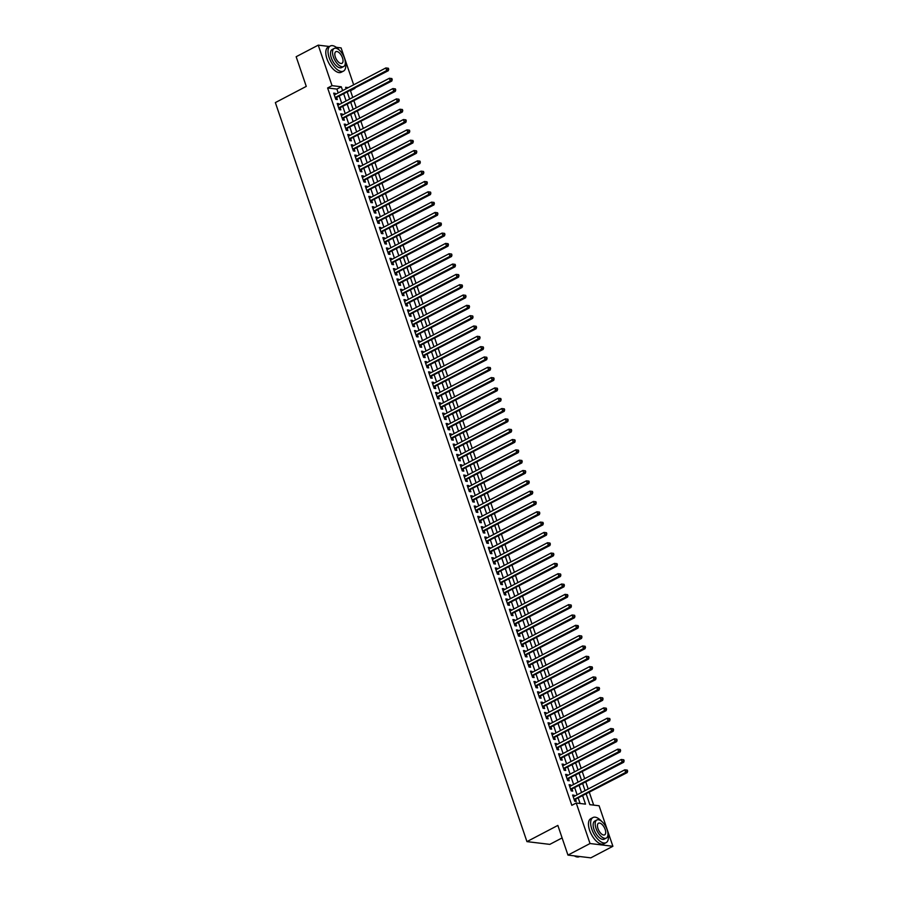 <?xml version="1.0" encoding="UTF-8"?>
<svg xmlns="http://www.w3.org/2000/svg" width="903" height="903" viewBox="0 0 903 903"><rect width="100%" height="100%" fill="white"/><g stroke="black" fill="none" stroke-linecap="round" stroke-linejoin="round"><path stroke-width="1.35" d="M562.106 837.928L549.803 844.373L526.946 841.619L275.359 102.592L306.264 86.395L296.161 56.72L318.24 45.15L329.381 46.493M336.266 47.317L341.097 47.904L353.671 84.814M352.768 97.445L350.477 90.729L354.89 88.415M593.677 805.115L589.354 792.416M588.192 788.996L585.844 782.1M584.67 778.679L582.322 771.783M581.16 768.351L578.812 761.455M577.649 758.035L575.301 751.138M574.127 747.707L571.78 740.81M570.617 737.39L568.269 730.493M567.107 727.062L564.759 720.165M563.596 716.745L561.248 709.848M560.074 706.428L557.727 699.532M556.564 696.1L554.216 689.203M553.054 685.783L550.706 678.887M549.532 675.455L547.184 668.559M546.022 665.139L543.674 658.242M542.511 654.81L540.163 647.914M538.989 644.494L536.642 637.597M535.479 634.177L533.131 627.28M531.969 623.849L529.621 616.952M528.458 613.532L526.11 606.635M524.936 603.204L522.589 596.307M521.426 592.887L519.078 585.991M517.916 582.559L515.568 575.662M514.394 572.242L512.046 565.346M510.884 561.926L508.536 555.029M507.373 551.598L505.025 544.701M503.851 541.281L501.504 534.384M500.341 530.953L497.993 524.056M496.831 520.636L494.483 513.739M493.32 510.308L490.972 503.411M489.798 499.991L487.451 493.094M486.288 489.674L483.94 482.778M482.778 479.346L480.43 472.45M479.256 469.029L476.908 462.133M475.746 458.701L473.398 451.805M472.235 448.385L469.887 441.488M468.725 438.057L466.377 431.16M465.203 427.74L462.855 420.843M461.693 417.423L459.345 410.526M458.182 407.095L455.834 400.198M454.66 396.778L452.313 389.882M451.15 386.45L448.802 379.553M447.64 376.133L445.292 369.237M444.118 365.805L441.77 358.909M440.608 355.489L438.26 348.592M437.097 345.172L434.749 338.275M433.587 334.844L431.239 327.947M430.065 324.527L427.717 317.63M426.555 314.199L424.207 307.302M423.044 303.882L420.696 296.985M419.523 293.554L417.175 286.657M416.012 283.237L413.664 276.341M412.502 272.92L410.154 266.024M408.98 262.592L406.632 255.696M405.47 252.276L403.122 245.379M401.959 241.948L399.611 235.051M398.449 231.631L396.101 224.734M394.927 221.303L392.579 214.406M391.417 210.986L389.069 204.089M387.906 200.669L385.558 193.773M384.385 190.341L382.037 183.444M380.874 180.024L378.526 173.128M377.364 169.696L375.016 162.8M373.853 159.379L371.505 152.483M370.332 149.051L367.984 142.155M366.821 138.735L364.473 131.838M363.311 128.418L360.963 121.521M359.789 118.09L357.441 111.193M356.279 107.773L353.931 100.876M586.228 794.064L589.828 804.652L599.095 805.769L612.889 846.28L590.031 843.526L576.238 803.015L585.505 804.133L582.706 795.904M590.031 843.526L567.953 855.096L590.81 857.85L612.889 846.28M574.489 796.175L574.161 795.216L572.615 795.035L574.726 801.221L576.261 801.412L575.651 799.606M570.967 785.858L570.64 784.899L569.093 784.707L571.204 790.904L572.75 791.084L572.141 789.278M567.456 775.53L567.129 774.571L565.583 774.39L567.694 780.576L569.24 780.768L568.619 778.962M563.946 765.213L563.619 764.254L562.072 764.062L564.183 770.259L565.729 770.44L565.109 768.634M560.424 754.885L560.097 753.926L558.562 753.745L560.661 759.931L562.208 760.123L561.598 758.317M556.914 744.569L556.587 743.609L555.04 743.417L557.151 749.614L558.697 749.806L558.077 747.989M553.404 734.252L553.076 733.281L551.53 733.101L553.641 739.297L555.187 739.478L554.566 737.672M549.893 723.924L549.566 722.964L548.019 722.784L550.119 728.969L551.665 729.161L551.056 727.355M546.371 713.607L546.044 712.648L544.498 712.456L546.608 718.653L548.155 718.833L547.545 717.027M542.861 703.279L542.534 702.32L540.987 702.139L543.098 708.324L544.644 708.516L544.024 706.71M539.351 692.962L539.023 692.003L537.477 691.811L539.588 698.008L541.123 698.188L540.513 696.382M535.829 682.634L535.502 681.675L533.966 681.494L536.066 687.68L537.612 687.872L537.003 686.066M532.318 672.317L531.991 671.358L530.445 671.166L532.556 677.363L534.102 677.555L533.481 675.749M528.808 662.001L528.481 661.03L526.934 660.849L529.045 667.046L530.592 667.227L529.971 665.421M525.286 651.673L524.959 650.713L523.424 650.532L525.523 656.718L527.07 656.91L526.46 655.104M521.776 641.356L521.449 640.396L519.902 640.204L522.013 646.401L523.559 646.582L522.939 644.776M518.266 631.028L517.938 630.068L516.392 629.888L518.503 636.073L520.049 636.265L519.428 634.459M514.755 620.711L514.428 619.751L512.881 619.56L514.992 625.756L516.527 625.937L515.918 624.131M511.233 610.383L510.906 609.423L509.36 609.243L511.47 615.428L513.017 615.62L512.407 613.814M507.723 600.066L507.396 599.107L505.849 598.915L507.96 605.112L509.506 605.303L508.886 603.497M504.213 589.749L503.885 588.779L502.339 588.598L504.45 594.795L505.985 594.975L505.375 593.169M500.691 579.421L500.364 578.462L498.828 578.281L500.928 584.467L502.474 584.659L501.865 582.853M497.181 569.104L496.853 568.145L495.307 567.953L497.418 574.15L498.964 574.331L498.343 572.525M493.67 558.776L493.343 557.817L491.796 557.636L493.907 563.822L495.454 564.014L494.833 562.208M490.16 548.46L489.832 547.5L488.286 547.308L490.385 553.505L491.932 553.686L491.322 551.88M486.638 538.132L486.311 537.172L484.764 536.992L486.875 543.177L488.421 543.369L487.812 541.563M483.128 527.815L482.8 526.855L481.254 526.663L483.365 532.86L484.911 533.052L484.29 531.246M479.617 517.498L479.29 516.527L477.743 516.347L479.854 522.544L481.389 522.724L480.78 520.918M476.095 507.17L475.768 506.211L474.222 506.03L476.332 512.215L477.879 512.407L477.269 510.601M472.585 496.853L472.258 495.894L470.711 495.702L472.822 501.899L474.368 502.079L473.748 500.273M469.075 486.525L468.747 485.566L467.201 485.385L469.312 491.571L470.858 491.763L470.237 489.957M465.553 476.208L465.226 475.249L463.69 475.057L465.79 481.254L467.336 481.434L466.727 479.628M462.043 465.88L461.715 464.921L460.169 464.74L462.28 470.926L463.826 471.118L463.205 469.312M458.532 455.563L458.205 454.604L456.658 454.412L458.769 460.609L460.316 460.801L459.695 458.995M455.022 445.247L454.694 444.276L453.148 444.095L455.247 450.292L456.794 450.473L456.184 448.667M451.5 434.919L451.173 433.959L449.626 433.779L451.737 439.964L453.283 440.156L452.674 438.35M447.99 424.602L447.662 423.642L446.116 423.451L448.227 429.647L449.773 429.828L449.152 428.022M444.479 414.274L444.152 413.314L442.605 413.134L444.716 419.319L446.251 419.511L445.642 417.705M440.957 403.957L440.63 402.998L439.095 402.806L441.195 409.003L442.741 409.183L442.131 407.377M437.447 393.629L437.12 392.67L435.573 392.489L437.684 398.674L439.23 398.866L438.61 397.06M433.937 383.312L433.609 382.353L432.063 382.161L434.174 388.358L435.72 388.55L435.099 386.744M430.415 372.995L430.088 372.025L428.553 371.844L430.652 378.041L432.198 378.222L431.589 376.416M426.905 362.667L426.577 361.708L425.031 361.527L427.142 367.713L428.688 367.905L428.067 366.099M423.394 352.351L423.067 351.391L421.52 351.199L423.631 357.396L425.178 357.577L424.557 355.771M419.884 342.023L419.556 341.063L418.01 340.882L420.121 347.068L421.656 347.26L421.046 345.454M416.362 331.706L416.035 330.746L414.488 330.554L416.599 336.751L418.145 336.932L417.536 335.126M412.852 321.378L412.524 320.418L410.978 320.238L413.089 326.434L414.635 326.615L414.014 324.809M409.341 311.061L409.014 310.101L407.467 309.91L409.578 316.106L411.113 316.298L410.504 314.492M405.819 300.744L405.492 299.773L403.957 299.593L406.057 305.79L407.603 305.97L406.993 304.164M402.309 290.416L401.982 289.457L400.435 289.276L402.546 295.462L404.092 295.653L403.472 293.847M398.799 280.099L398.471 279.14L396.925 278.948L399.036 285.145L400.582 285.325L399.961 283.519M395.277 269.771L394.961 268.812L393.415 268.631L395.514 274.817L397.06 275.009L396.451 273.203M391.767 259.454L391.439 258.495L389.893 258.303L392.004 264.5L393.55 264.681L392.94 262.875M388.256 249.138L387.929 248.167L386.382 247.986L388.493 254.183L390.04 254.364L389.419 252.558M384.746 238.81L384.418 237.85L382.872 237.658L384.983 243.855L386.518 244.047L385.908 242.241M381.224 228.493L380.897 227.522L379.35 227.342L381.461 233.538L383.007 233.719L382.398 231.913M377.714 218.165L377.386 217.205L375.84 217.025L377.951 223.21L379.497 223.402L378.876 221.596M374.203 207.848L373.876 206.889L372.329 206.697L374.44 212.894L375.987 213.074L375.366 211.268M370.681 197.52L370.354 196.561L368.819 196.38L370.919 202.565L372.465 202.757L371.855 200.951M367.171 187.203L366.844 186.244L365.297 186.052L367.408 192.249L368.955 192.429L368.334 190.623M363.661 176.886L363.333 175.916L361.787 175.735L363.898 181.932L365.444 182.113L364.823 180.307M360.15 166.558L359.823 165.599L358.277 165.407L360.376 171.604L361.922 171.796L361.313 169.99M356.629 156.242L356.301 155.271L354.755 155.09L356.866 161.287L358.412 161.468L357.802 159.662M353.118 145.914L352.791 144.954L351.244 144.773L353.355 150.959L354.902 151.151L354.281 149.345M349.608 135.597L349.28 134.637L347.734 134.445L349.845 140.642L351.38 140.823L350.77 139.017M346.086 125.269L345.759 124.309L344.212 124.129L346.323 130.314L347.869 130.506L347.26 128.7M342.576 114.952L342.248 113.992L340.702 113.801L342.813 119.997L344.359 120.178L343.738 118.372M339.065 104.635L338.738 103.664L337.191 103.484L339.302 109.681L340.849 109.861L340.228 108.055M338.185 92.93L336.887 89.092L327.62 87.975L571.825 805.329L576.238 803.015M580.076 803.478L578.292 798.218M577.13 794.798L574.782 787.901M573.608 784.47L571.26 777.573M570.098 774.153L567.75 767.257M566.587 763.825L564.24 756.928M563.066 753.508L560.718 746.612M559.555 743.18L557.207 736.284M556.045 732.864L553.697 725.967M552.523 722.547L550.175 715.65M549.013 712.219L546.665 705.322M545.502 701.902L543.154 695.005M541.992 691.574L539.644 684.677M538.47 681.257L536.122 674.36M534.96 670.929L532.612 664.032M531.449 660.612L529.102 653.716M527.928 650.295L525.58 643.399M524.417 639.967L522.069 633.071M520.907 629.651L518.559 622.754M517.385 619.323L515.037 612.426M513.875 609.006L511.527 602.109M510.364 598.678L508.017 591.792M506.854 588.361L504.506 581.464M503.332 578.044L500.984 571.147M499.822 567.716L497.474 560.819M496.311 557.399L493.964 550.503M492.79 547.071L490.442 540.175M489.279 536.754L486.931 529.858M485.769 526.426L483.421 519.541M482.258 516.11L479.911 509.213M478.737 505.793L476.389 498.896M475.226 495.465L472.879 488.568M471.716 485.148L469.368 478.251M468.194 474.82L465.846 467.923M464.684 464.503L462.336 457.607M461.173 454.175L458.826 447.29M457.652 443.858L455.304 436.962M454.141 433.542L451.793 426.645M450.631 423.214L448.283 416.317M447.12 412.897L444.773 406M443.599 402.569L441.251 395.672M440.088 392.252L437.741 385.355M436.578 381.924L434.23 375.038M433.056 371.607L430.708 364.71M429.546 361.29L427.198 354.394M426.035 350.962L423.688 344.066M422.514 340.645L420.166 333.749M419.003 330.317L416.655 323.421M415.493 320.001L413.145 313.104M411.982 309.673L409.635 302.787M408.461 299.356L406.113 292.459M404.95 289.039L402.603 282.142M401.44 278.711L399.092 271.814M397.918 268.394L395.57 261.498M394.408 258.066L392.06 251.169M390.897 247.749L388.55 240.853M387.376 237.433L385.039 230.536M383.865 227.104L381.517 220.208M380.355 216.788L378.007 209.891M376.844 206.46L374.497 199.563M373.323 196.143L370.975 189.246M369.812 185.815L367.465 178.918M366.302 175.498L363.954 168.601M362.78 165.181L360.432 158.285M359.27 154.853L356.922 147.957M355.759 144.536L353.412 137.64M352.249 134.208L349.901 127.312M348.727 123.892L346.38 116.995M345.217 113.564L342.869 106.667M341.706 103.247L339.359 96.35M335.544 94.307L335.216 93.348L333.681 93.156L335.781 99.353L337.327 99.544L336.717 97.738M567.953 855.096L557.851 825.421L526.946 841.619M327.62 87.975L332.033 85.661L318.24 45.15M342.609 90.616L341.3 86.778L332.033 85.661M581.543 792.484L579.195 785.587M578.022 782.156L575.674 775.259M574.511 771.839L572.163 764.943M571.001 761.511L568.653 754.615M567.479 751.194L565.143 744.298M563.969 740.866L561.621 733.97M560.458 730.55L558.11 723.653M556.948 720.233L554.6 713.336M553.426 709.905L551.078 703.008M549.916 699.588L547.568 692.691M546.405 689.26L544.058 682.363M542.884 678.943L540.536 672.046M539.373 668.615L537.025 661.718M535.863 658.298L533.515 651.402M532.352 647.982L530.005 641.085M528.831 637.653L526.483 630.757M525.32 627.337L522.972 620.44M521.81 617.009L519.462 610.112M518.288 606.692L515.94 599.795M514.778 596.364L512.43 589.478M511.267 586.047L508.92 579.15M507.746 575.73L505.398 568.834M504.235 565.402L501.887 558.505M500.725 555.085L498.377 548.189M497.214 544.757L494.867 537.861M493.693 534.441L491.345 527.544M490.182 524.112L487.834 517.227M486.672 513.796L484.324 506.899M483.15 503.479L480.802 496.582M479.64 493.151L477.292 486.254M476.129 482.834L473.782 475.937M472.608 472.506L470.26 465.609M469.097 462.189L466.749 455.293M465.587 451.861L463.239 444.976M462.076 441.544L459.729 434.648M458.555 431.228L456.207 424.331M455.044 420.9L452.696 414.003M451.534 410.583L449.186 403.686M448.012 400.255L445.664 393.358M444.502 389.938L442.154 383.041M440.991 379.61L438.644 372.725M437.481 369.293L435.133 362.396M433.959 358.976L431.611 352.08M430.449 348.648L428.101 341.752M426.938 338.332L424.591 331.435M423.417 328.003L421.069 321.107M419.906 317.687L417.558 310.79M416.396 307.359L414.048 300.473M412.874 297.042L410.526 290.145M409.364 286.725L407.016 279.828M405.853 276.397L403.506 269.5M402.343 266.08L399.995 259.184M398.821 255.752L396.473 248.856M395.311 245.435L392.963 238.539M391.8 235.119L389.453 228.222M388.279 224.791L385.931 217.894M384.768 214.474L382.421 207.577M381.258 204.146L378.91 197.249M377.736 193.829L375.388 186.932M374.226 183.501L371.878 176.604M370.715 173.184L368.368 166.287M367.205 162.867L364.857 155.971M363.683 152.539L361.335 145.643M360.173 142.222L357.825 135.326M356.662 131.894L354.315 124.998M353.141 121.578L350.793 114.681M349.63 111.25L347.283 104.353M346.12 100.933L343.772 94.036M348.31 87.625L345.623 87.298L346.12 88.765M347.294 92.196L349.642 99.093M350.804 102.513L353.152 109.41M354.315 112.83L356.662 119.727M357.836 123.158L360.184 130.055M361.347 133.475L363.695 140.371M364.857 143.803L367.205 150.699M368.368 154.12L370.715 161.016M371.889 164.448L374.237 171.344M375.4 174.764L377.747 181.661M378.91 185.081L381.258 191.978M382.432 195.409L384.78 202.306M385.942 205.726L388.29 212.623M389.453 216.054L391.8 222.951M392.974 226.371L395.322 233.267M396.485 236.699L398.833 243.584M399.995 247.016L402.343 253.912M403.506 257.332L405.853 264.229M407.027 267.66L409.375 274.557M410.538 277.977L412.885 284.874M414.048 288.305L416.396 295.202M417.57 298.622L419.918 305.519M421.08 308.95L423.428 315.836M424.591 319.267L426.938 326.164M428.101 329.584L430.449 336.48M431.623 339.912L433.971 346.808M435.133 350.229L437.481 357.125M438.644 360.557L440.991 367.453M442.165 370.873L444.513 377.77M445.676 381.201L448.023 388.087M449.186 391.518L451.534 398.415M452.708 401.835L455.056 408.732M456.218 412.163L458.566 419.06M459.729 422.48L462.076 429.376M463.239 432.808L465.587 439.705M466.761 443.125L469.108 450.021M470.271 453.453L472.619 460.338M473.782 463.77L476.129 470.666M477.303 474.086L479.651 480.983M480.814 484.414L483.161 491.311M484.324 494.731L486.672 501.628M487.846 505.059L490.194 511.956M491.356 515.376L493.704 522.273M494.867 525.704L497.214 532.589M498.377 536.021L500.725 542.917M501.899 546.338L504.246 553.234M505.409 556.666L507.757 563.562M508.92 566.982L511.267 573.879M512.441 577.31L514.789 584.207M515.952 587.627L518.299 594.524M519.462 597.944L521.81 604.841M522.972 608.272L525.32 615.169M526.494 618.589L528.842 625.486M530.005 628.917L532.352 635.814M533.515 639.234L535.863 646.13M537.037 649.562L539.384 656.458M540.547 659.879L542.895 666.775M544.058 670.195L546.405 677.092M547.579 680.523L549.927 687.42M551.09 690.84L553.437 697.737M554.6 701.168L556.948 708.065M558.11 711.485L560.458 718.382M561.632 721.813L563.98 728.71M565.143 732.13L567.49 739.026M568.653 742.447L571.001 749.343M572.175 752.775L574.522 759.671M575.685 763.091L578.033 769.988M579.195 773.419L581.543 780.316M582.717 783.736L585.065 790.633M336.887 89.092L341.3 86.778M333.963 94.002L335.216 93.348M337.474 104.33L338.738 103.664M340.995 114.647L342.248 113.992M344.506 124.975L345.759 124.309M348.016 135.292L349.28 134.637M351.538 145.609L352.791 144.954M355.048 155.937L356.301 155.271M358.559 166.254L359.823 165.599M362.069 176.582L363.333 175.916M365.591 186.898L366.844 186.244M369.101 197.226L370.354 196.561M372.612 207.543L373.876 206.889M376.133 217.86L377.386 217.205M379.644 228.188L380.897 227.522M383.154 238.505L384.418 237.85M386.676 248.833L387.929 248.167M390.186 259.15L391.439 258.495M393.697 269.478L394.961 268.812M397.207 279.795L398.471 279.14M400.729 290.111L401.982 289.457M404.239 300.439L405.492 299.773M407.75 310.756L409.014 310.101M411.271 321.084L412.524 320.418M414.782 331.401L416.035 330.746M418.292 341.729L419.556 341.063M421.814 352.046L423.067 351.391M425.324 362.363L426.577 361.708M428.835 372.691L430.088 372.025M432.345 383.007L433.609 382.353M435.867 393.336L437.12 392.67M439.377 403.652L440.63 402.998M442.888 413.98L444.152 413.314M446.409 424.297L447.662 423.642M449.92 434.614L451.173 433.959M453.43 444.942L454.694 444.276M456.941 455.259L458.205 454.604M460.462 465.587L461.715 464.921M463.973 475.904L465.226 475.249M467.483 486.232L468.747 485.566M471.005 496.548L472.258 495.894M474.515 506.865L475.768 506.211M478.026 517.193L479.29 516.527M481.547 527.51L482.8 526.855M485.058 537.838L486.311 537.172M488.568 548.155L489.832 547.5M492.079 558.483L493.343 557.817M495.6 568.8L496.853 568.145M499.111 579.116L500.364 578.462M502.621 589.445L503.885 588.779M506.143 599.761L507.396 599.107M509.653 610.089L510.906 609.423M513.164 620.406L514.428 619.751M516.685 630.734L517.938 630.068M520.196 641.051L521.449 640.396M523.706 651.368L524.959 650.713M527.217 661.696L528.481 661.03M530.738 672.013L531.991 671.358M534.249 682.341L535.502 681.675M537.759 692.657L539.023 692.003M541.281 702.985L542.534 702.32M544.791 713.302L546.044 712.648M548.302 723.619L549.566 722.964M551.812 733.947L553.076 733.281M555.334 744.264L556.587 743.609M558.844 754.592L560.097 753.926M562.355 764.909L563.619 764.254M565.876 775.237L567.129 774.571M569.387 785.554L570.64 784.899M572.897 795.87L574.161 795.216M335.329 98.021L388.29 70.705L386.744 70.524L335.171 97.547M388.087 69.204L386.744 70.524L385.863 67.939L388.358 68.244L387.737 68.165L388.087 69.204L388.708 69.271L388.358 68.244M334.291 94.962L385.863 67.939L387.737 68.165M388.29 70.705L388.708 69.271M338.986 49.8A14.166 6.739 62.3 0 0 330.306 46.008A14.166 6.739 62.3 0 0 329.166 57.623A14.166 6.739 62.3 0 0 343.467 71.111A14.166 6.739 62.3 0 0 345.285 61.81M330.306 46.008L328.105 47.159A14.166 6.739 62.3 0 0 326.954 58.785A14.166 6.739 62.3 0 0 341.255 72.263L343.467 71.111M343.659 66.529L341.627 67.59A10.204 4.854 -117.7 0 1 331.322 57.882A10.204 4.854 -117.7 0 1 332.157 49.518L334.178 48.457A10.204 4.854 62.3 0 0 333.354 56.821A10.204 4.854 62.3 0 0 343.659 66.529A10.204 4.854 62.3 0 0 344.483 58.164A10.204 4.854 62.3 0 0 334.178 48.457M335.34 57.058A6.569 3.127 62.3 0 0 341.966 63.312A6.569 3.127 62.3 0 0 342.508 57.927A6.569 3.127 62.3 0 0 335.871 51.674A6.569 3.127 62.3 0 0 335.34 57.058M601.646 821.346A14.166 6.739 62.3 0 0 592.966 817.542A14.166 6.739 62.3 0 0 591.815 829.168A14.166 6.739 62.3 0 0 606.116 842.646A14.166 6.739 62.3 0 0 607.933 833.345M592.966 817.542L590.754 818.705A14.166 6.739 62.3 0 0 589.614 830.32A14.166 6.739 62.3 0 0 603.915 843.808L606.116 842.646M606.308 838.074L604.276 839.135A10.204 4.854 -117.7 0 1 593.982 829.428A10.204 4.854 -117.7 0 1 594.806 821.064L596.838 819.992A10.204 4.854 62.3 0 0 596.014 828.367A10.204 4.854 62.3 0 0 606.308 838.074A10.204 4.854 62.3 0 0 607.132 829.699A10.204 4.854 62.3 0 0 596.838 819.992M597.989 828.604A6.569 3.127 62.3 0 0 604.626 834.857A6.569 3.127 62.3 0 0 605.157 829.462A6.569 3.127 62.3 0 0 598.52 823.209A6.569 3.127 62.3 0 0 597.989 828.604M574.331 855.863A14.166 6.739 62.3 0 0 575.166 856.326A14.166 6.739 62.3 0 0 579.455 856.62L579.67 856.507M575.008 856.236A13.827 6.581 -117.7 0 1 574.85 856.168A13.827 6.581 -117.7 0 1 574.263 855.852M338.851 108.349L391.8 81.033L390.254 80.841L338.681 107.863M391.597 79.52L390.254 80.841L389.374 78.256L391.868 78.561L391.247 78.493L392.218 79.599L391.868 78.561M337.801 105.29L389.374 78.256L391.247 78.493M391.8 81.033L392.218 79.599M342.361 118.665L395.311 91.35L393.764 91.158L342.203 118.191M395.119 89.848L393.764 91.158L392.895 88.584L395.379 88.889L394.769 88.81L395.119 89.848L395.728 89.916L395.379 88.889M341.323 115.607L392.895 88.584L394.769 88.81M395.311 91.35L395.728 89.916M345.872 128.982L398.821 101.667L397.286 101.486L345.714 128.508M398.629 100.165L397.286 101.486L396.406 98.901L398.9 99.206L398.279 99.138L399.25 100.244L398.9 99.206M344.833 125.935L396.406 98.901L398.279 99.138M398.821 101.667L399.25 100.244M349.382 139.31L402.343 111.995L400.797 111.803L349.224 138.836M402.14 110.482L400.797 111.803L399.916 109.229L402.411 109.534L402.761 110.561L402.411 109.534M348.344 136.251L399.916 109.229L401.79 109.455M402.343 111.995L402.761 110.561M352.904 149.627L405.853 122.311L404.307 122.131L352.734 149.153M405.661 120.81L404.307 122.131L403.427 119.546L405.921 119.851L405.312 119.772L405.661 120.81L406.271 120.878L405.921 119.851M351.865 146.579L403.427 119.546L405.312 119.772M405.853 122.311L406.271 120.878M356.414 159.955L409.364 132.639L407.829 132.448L356.256 159.481M409.172 131.127L407.829 132.448L406.948 129.874L409.443 130.167L408.822 130.1L409.793 131.206L409.443 130.167M355.376 156.896L406.948 129.874L408.822 130.1M409.364 132.639L409.793 131.206M359.925 170.272L412.885 142.956L411.339 142.776L359.766 169.798M412.682 141.455L411.339 142.776L410.459 140.191L412.953 140.496L412.332 140.416L412.682 141.455L413.303 141.523L412.953 140.496M358.886 167.213L410.459 140.191L412.332 140.416M412.885 142.956L413.303 141.523M363.446 180.6L416.396 153.284L414.849 153.092L363.277 180.115M416.204 151.772L414.849 153.092L413.969 150.508L416.464 150.812L415.843 150.745L416.814 151.851L416.464 150.812M362.396 177.541L413.969 150.508L415.843 150.745M416.396 153.284L416.814 151.851M366.957 190.917L419.906 163.601L418.36 163.409L366.799 190.443M419.714 162.1L418.36 163.409L417.491 160.836L419.974 161.14L419.364 161.061L419.714 162.1L420.335 162.168L419.974 161.14M365.918 187.858L417.491 160.836L419.364 161.061M419.906 163.601L420.335 162.168M370.467 201.234L423.428 173.918L421.882 173.737L370.309 200.759M423.225 172.417L421.882 173.737L421.001 171.152L423.496 171.457L422.875 171.389L423.846 172.496L423.496 171.457M369.429 198.186L421.001 171.152L422.875 171.389M423.428 173.918L423.846 172.496M373.977 211.562L426.938 184.246L425.392 184.054L373.819 211.088M426.735 182.733L425.392 184.054L424.512 181.48L427.006 181.785L427.356 182.812L427.006 181.785M372.939 208.503L424.512 181.48L426.385 181.706M426.938 184.246L427.356 182.812M377.499 221.878L430.449 194.563L428.902 194.382L377.33 221.404M430.257 193.061L428.902 194.382L428.022 191.797L430.517 192.102L429.907 192.023L430.257 193.061L430.866 193.129L430.517 192.102M376.461 218.831L428.022 191.797L429.907 192.023M430.449 194.563L430.866 193.129M381.01 232.206L433.959 204.891L432.424 204.699L380.852 231.732M433.767 203.378L432.424 204.699L431.544 202.125L434.038 202.419L433.417 202.351L434.388 203.457L434.038 202.419M379.971 229.148L431.544 202.125L433.417 202.351M433.959 204.891L434.388 203.457M384.52 242.523L437.481 215.207L435.935 215.027L384.362 242.049M437.278 213.706L435.935 215.027L435.054 212.442L437.549 212.747L436.928 212.668L437.278 213.706L437.899 213.774L437.549 212.747M383.482 239.464L435.054 212.442L436.928 212.668M437.481 215.207L437.899 213.774M388.042 252.851L440.991 225.536L439.445 225.344L387.872 252.366M440.799 224.023L439.445 225.344L438.565 222.759L441.059 223.064L440.438 222.996L441.409 224.102L441.059 223.064M387.003 249.792L438.565 222.759L440.438 222.996M440.991 225.536L441.409 224.102M391.552 263.168L444.502 235.852L442.955 235.66L391.394 262.694M444.31 234.351L442.955 235.66L442.086 233.087L444.581 233.392L443.96 233.313L444.31 234.351L444.931 234.419L444.581 233.392M390.514 260.109L442.086 233.087L443.96 233.313M444.502 235.852L444.931 234.419M395.062 273.485L448.023 246.169L446.477 245.988L394.904 273.011M447.82 244.668L446.477 245.988L445.597 243.404L448.091 243.708L447.47 243.641L448.441 244.747L448.091 243.708M394.024 270.437L445.597 243.404L447.47 243.641M448.023 246.169L448.441 244.747M398.584 283.813L451.534 256.497L449.987 256.305L398.415 283.339M451.331 254.985L449.987 256.305L449.107 253.732L451.602 254.036L451.951 255.064L451.602 254.036M397.534 280.754L449.107 253.732L450.981 253.957M451.534 256.497L451.951 255.064M402.095 294.13L455.044 266.814L453.498 266.633L401.937 293.656M454.852 265.313L453.498 266.633L452.629 264.048L455.112 264.353L454.502 264.274L454.852 265.313L455.473 265.38L455.112 264.353M401.056 291.082L452.629 264.048L454.502 264.274M455.044 266.814L455.473 265.38M405.605 304.458L458.566 277.142L457.02 276.95L405.447 303.984M458.363 275.629L457.02 276.95L456.139 274.377L458.634 274.67L458.013 274.602L458.984 275.708L458.634 274.67M404.567 301.399L456.139 274.377L458.013 274.602M458.566 277.142L458.984 275.708M409.115 314.775L462.076 287.459L460.53 287.278L408.957 314.3M461.873 285.958L460.53 287.278L459.65 284.693L462.144 284.998L461.523 284.919L461.873 285.958L462.494 286.025L462.144 284.998M408.077 311.716L459.65 284.693L461.523 284.919M462.076 287.459L462.494 286.025M412.637 325.103L465.587 297.787L464.04 297.595L412.468 324.617M465.395 296.274L464.04 297.595L463.16 295.01L465.655 295.315L466.004 296.353L465.655 295.315M411.599 322.044L463.16 295.01L465.045 295.247M465.587 297.787L466.004 296.353M416.148 335.419L469.097 308.104L467.562 307.912L415.99 334.945M468.905 306.602L467.562 307.912L466.682 305.338L469.176 305.643L468.555 305.564L468.905 306.602L469.526 306.67L469.176 305.643M415.109 332.36L466.682 305.338L468.555 305.564M469.097 308.104L469.526 306.67M419.658 345.736L472.619 318.42L471.073 318.24L419.5 345.262M472.416 316.919L471.073 318.24L470.192 315.655L472.687 315.96L472.066 315.892L473.037 316.998L472.687 315.96M418.62 342.688L470.192 315.655L472.066 315.892M472.619 318.42L473.037 316.998M423.18 356.064L476.129 328.748L474.583 328.557L423.01 355.59M475.937 327.236L474.583 328.557L473.703 325.983L476.197 326.288L476.547 327.315L476.197 326.288M422.13 353.005L473.703 325.983L475.576 326.209M476.129 328.748L476.547 327.315M426.69 366.381L479.64 339.065L478.093 338.885L426.532 365.907M479.448 337.564L478.093 338.885L477.224 336.3L479.707 336.605L479.098 336.526L479.448 337.564L480.069 337.632L479.707 336.605M425.652 363.333L477.224 336.3L479.098 336.526M479.64 339.065L480.069 337.632M430.2 376.709L483.161 349.393L481.615 349.201L430.042 376.235M482.958 347.881L481.615 349.201L480.735 346.628L483.229 346.921L482.608 346.854L483.579 347.96L483.229 346.921M429.162 373.65L480.735 346.628L482.608 346.854M483.161 349.393L483.579 347.96M433.722 387.026L486.672 359.71L485.125 359.529L433.553 386.552M486.469 358.209L485.125 359.529L484.245 356.945L486.74 357.249L486.119 357.17L486.469 358.209L487.089 358.277L486.74 357.249M432.672 383.967L484.245 356.945L486.119 357.17M486.672 359.71L487.089 358.277M437.233 397.354L490.182 370.038L488.636 369.846L437.075 396.868M489.99 368.526L488.636 369.846L487.767 367.261L490.25 367.566L490.6 368.605L490.25 367.566M436.194 394.295L487.767 367.261L489.64 367.498M490.182 370.038L490.6 368.605M440.743 407.671L493.693 380.355L492.158 380.163L440.585 407.197M493.501 378.854L492.158 380.163L491.277 377.589L493.772 377.894L493.151 377.815L493.501 378.854L494.122 378.921L493.772 377.894M439.705 404.612L491.277 377.589L493.151 377.815M493.693 380.355L494.122 378.921M444.253 417.987L497.214 390.672L495.668 390.491L444.095 417.513M497.011 389.17L495.668 390.491L494.788 387.906L497.282 388.211L496.661 388.143L497.632 389.249L497.282 388.211M443.215 414.94L494.788 387.906L496.661 388.143M497.214 390.672L497.632 389.249M447.775 428.315L500.725 401L499.178 400.808L447.606 427.841M500.533 399.487L499.178 400.808L498.298 398.234L500.793 398.539L501.142 399.566L500.793 398.539M446.737 425.257L498.298 398.234L500.183 398.46M500.725 401L501.142 399.566M451.286 438.632L504.235 411.316L502.7 411.136L451.128 438.158M504.043 409.815L502.7 411.136L501.82 408.551L504.314 408.856L503.693 408.777L504.043 409.815L504.664 409.883L504.314 408.856M450.247 435.585L501.82 408.551L503.693 408.777M504.235 411.316L504.664 409.883M454.796 448.96L507.757 421.645L506.211 421.453L454.638 448.486M507.554 420.132L506.211 421.453L505.33 418.879L507.825 419.173L507.204 419.105L508.175 420.211L507.825 419.173M453.757 445.901L505.33 418.879L507.204 419.105M507.757 421.645L508.175 420.211M458.318 459.277L511.267 431.961L509.721 431.781L458.148 458.803M511.075 430.46L509.721 431.781L508.84 429.196L511.335 429.501L510.714 429.422L511.075 430.46L511.685 430.528L511.335 429.501M457.268 456.218L508.84 429.196L510.714 429.422M511.267 431.961L511.685 430.528M461.828 469.605L514.778 442.289L513.231 442.098L461.67 469.12M514.586 440.777L513.231 442.098L512.362 439.513L514.845 439.817L515.207 440.856L514.845 439.817M460.79 466.546L512.362 439.513L514.236 439.75M514.778 442.289L515.207 440.856M465.338 479.922L518.299 452.606L516.753 452.414L465.18 479.448M518.096 451.105L516.753 452.414L515.873 449.841L518.367 450.145L517.746 450.066L518.096 451.105L518.717 451.173L518.367 450.145M464.3 476.863L515.873 449.841L517.746 450.066M518.299 452.606L518.717 451.173M468.849 490.239L521.81 462.923L520.263 462.742L468.691 489.765M521.607 461.422L520.263 462.742L519.383 460.158L521.878 460.462L521.257 460.395L522.227 461.501L521.878 460.462M467.81 487.191L519.383 460.158L521.257 460.395M521.81 462.923L522.227 461.501M472.371 500.567L525.32 473.251L523.774 473.059L472.201 500.093M525.128 471.738L523.774 473.059L522.893 470.486L525.388 470.79L525.738 471.817L525.388 470.79M471.332 497.508L522.893 470.486L524.778 470.711M525.32 473.251L525.738 471.817M475.881 510.884L528.831 483.568L527.296 483.387L475.723 510.409M528.639 482.067L527.296 483.387L526.415 480.802L528.91 481.107L528.289 481.028L528.639 482.067L529.26 482.134L528.91 481.107M474.843 507.836L526.415 480.802L528.289 481.028M528.831 483.568L529.26 482.134M479.391 521.212L532.352 493.896L530.806 493.704L479.233 520.738M532.149 492.383L530.806 493.704L529.926 491.13L532.42 491.424L531.799 491.356L532.77 492.462L532.42 491.424M478.353 518.153L529.926 491.13L531.799 491.356M532.352 493.896L532.77 492.462M482.913 531.528L535.863 504.213L534.316 504.032L482.744 531.054M535.671 502.711L534.316 504.032L533.436 501.447L535.93 501.752L535.31 501.673L535.671 502.711L536.28 502.779L535.93 501.752M481.875 528.469L533.436 501.447L535.31 501.673M535.863 504.213L536.28 502.779M486.424 541.856L539.373 514.541L537.827 514.349L486.265 541.371M539.181 513.028L537.827 514.349L536.958 511.764L539.452 512.069L538.831 512.001L539.802 513.107L539.452 512.069M485.385 538.798L536.958 511.764L538.831 512.001M539.373 514.541L539.802 513.107M489.934 552.173L542.895 524.857L541.348 524.666L489.776 551.699M542.692 523.356L541.348 524.666L540.468 522.092L542.963 522.397L542.342 522.318L542.692 523.356L543.313 523.424L542.963 522.397M488.895 549.114L540.468 522.092L542.342 522.318M542.895 524.857L543.313 523.424M493.456 562.49L546.405 535.174L544.859 534.994L493.286 562.016M546.202 533.673L544.859 534.994L543.978 532.409L546.473 532.714L545.852 532.646L546.823 533.752L546.473 532.714M492.406 559.442L543.978 532.409L545.852 532.646M546.405 535.174L546.823 533.752M496.966 572.818L549.916 545.502L548.369 545.31L496.808 572.344M549.724 543.99L548.369 545.31L547.5 542.737L549.983 543.042L550.345 544.069L549.983 543.042M495.928 569.759L547.5 542.737L549.374 542.963M549.916 545.502L550.345 544.069M500.476 583.135L553.437 555.819L551.891 555.638L500.318 582.661M553.234 554.318L551.891 555.638L551.011 553.054L553.505 553.358L552.884 553.279L553.234 554.318L553.855 554.386L553.505 553.358M499.438 580.087L551.011 553.054L552.884 553.279M553.437 555.819L553.855 554.386M503.987 593.463L556.948 566.147L555.401 565.955L503.829 592.989M556.745 564.635L555.401 565.955L554.521 563.382L557.016 563.675L556.395 563.607L557.365 564.714L557.016 563.675M502.948 590.404L554.521 563.382L556.395 563.607M556.948 566.147L557.365 564.714M507.509 603.78L560.458 576.464L558.912 576.283L507.339 603.306M560.266 574.963L558.912 576.283L558.031 573.698L560.526 574.003L559.916 573.924L560.266 574.963L560.876 575.03L560.526 574.003M506.47 600.721L558.031 573.698L559.916 573.924M560.458 576.464L560.876 575.03M511.019 614.108L563.969 586.792L562.434 586.6L510.861 613.622M563.777 585.279L562.434 586.6L561.553 584.015L564.048 584.32L563.427 584.252L564.398 585.358L564.048 584.32M509.981 611.049L561.553 584.015L563.427 584.252M563.969 586.792L564.398 585.358M514.529 624.424L567.49 597.109L565.944 596.917L514.371 623.95M567.287 595.608L565.944 596.917L565.064 594.343L567.558 594.648L566.937 594.569L567.287 595.608L567.908 595.675L567.558 594.648M513.491 621.366L565.064 594.343L566.937 594.569M567.49 597.109L567.908 595.675M518.051 634.741L571.001 607.426L569.454 607.245L517.882 634.267M570.809 605.924L569.454 607.245L568.574 604.66L571.068 604.965L571.418 606.003L571.068 604.965M517.013 631.694L568.574 604.66L570.448 604.886M571.001 607.426L571.418 606.003M521.562 645.069L574.511 617.754L572.965 617.562L521.403 644.595M574.319 616.241L572.965 617.562L572.096 614.988L574.579 615.293L574.94 616.32L574.579 615.293M520.523 642.01L572.096 614.988L573.969 615.214M574.511 617.754L574.94 616.32M525.072 655.386L578.033 628.07L576.486 627.89L524.914 654.912M577.83 626.569L576.486 627.89L575.606 625.305L578.101 625.61L577.48 625.531L577.83 626.569L578.451 626.637L578.101 625.61M524.033 652.338L575.606 625.305L577.48 625.531M578.033 628.07L578.451 626.637M528.594 665.714L581.543 638.398L579.997 638.207L528.424 665.24M581.34 636.886L579.997 638.207L579.116 635.633L581.611 635.926L580.99 635.859L581.961 636.965L581.611 635.926M527.544 662.655L579.116 635.633L580.99 635.859M581.543 638.398L581.961 636.965M532.104 676.031L585.054 648.715L583.507 648.535L531.946 675.557M584.862 647.214L583.507 648.535L582.638 645.95L585.121 646.255L584.512 646.176L584.862 647.214L585.483 647.282L585.121 646.255M531.066 672.972L582.638 645.95L584.512 646.176M585.054 648.715L585.483 647.282M535.614 686.359L588.575 659.032L587.029 658.851L535.456 685.874M588.372 657.531L587.029 658.851L586.149 656.267L588.643 656.571L588.022 656.504L588.993 657.61L588.643 656.571M534.576 683.3L586.149 656.267L588.022 656.504M588.575 659.032L588.993 657.61M539.125 696.676L592.086 669.36L590.539 669.168L538.967 696.202M591.883 667.859L590.539 669.168L589.659 666.595L592.154 666.899L591.533 666.82L591.883 667.859L592.503 667.927L592.154 666.899M538.086 693.617L589.659 666.595L591.533 666.82M592.086 669.36L592.503 667.927M542.647 706.993L595.596 679.677L594.05 679.496L542.477 706.518M595.404 678.176L594.05 679.496L593.169 676.911L595.664 677.216L596.014 678.255L595.664 677.216M541.608 703.945L593.169 676.911L595.054 677.137M595.596 679.677L596.014 678.255M546.157 717.321L599.107 690.005L597.572 689.813L545.999 716.847M598.915 688.492L597.572 689.813L596.691 687.239L599.186 687.544L599.536 688.571L599.186 687.544M545.119 714.262L596.691 687.239L598.565 687.465M599.107 690.005L599.536 688.571M549.667 727.637L602.628 700.322L601.082 700.141L549.509 727.163M602.425 698.82L601.082 700.141L600.202 697.556L602.696 697.861L602.075 697.782L602.425 698.82L603.046 698.888L602.696 697.861M548.629 724.59L600.202 697.556L602.075 697.782M602.628 700.322L603.046 698.888M553.189 737.965L606.139 710.65L604.592 710.458L553.02 737.491M605.947 709.137L604.592 710.458L603.712 707.884L606.206 708.178L605.586 708.11L606.556 709.216L606.206 708.178M552.139 734.907L603.712 707.884L605.586 708.11M606.139 710.65L606.556 709.216M556.699 748.282L609.649 720.966L608.103 720.786L556.541 747.808M609.457 719.465L608.103 720.786L607.234 718.201L609.717 718.506L609.107 718.427L609.457 719.465L610.078 719.533L609.717 718.506M555.661 745.223L607.234 718.201L609.107 718.427M609.649 720.966L610.078 719.533M560.21 758.599L613.171 731.283L611.624 731.103L560.052 758.125M612.968 729.782L611.624 731.103L610.744 728.518L613.239 728.823L612.618 728.755L613.588 729.861L613.239 728.823M559.171 755.551L610.744 728.518L612.618 728.755M613.171 731.283L613.588 729.861M563.732 768.927L616.681 741.611L615.135 741.419L563.562 768.453M616.478 740.099L615.135 741.419L614.254 738.846L616.749 739.151L617.099 740.178L616.749 739.151M562.682 765.868L614.254 738.846L616.128 739.072M616.681 741.611L617.099 740.178M567.242 779.244L620.192 751.928L618.645 751.747L567.073 778.77M620 750.427L618.645 751.747L617.765 749.163L620.259 749.467L620.609 750.506L620.259 749.467M566.204 776.196L617.765 749.163L619.65 749.388M620.192 751.928L620.609 750.506M570.752 789.572L623.702 762.256L622.167 762.064L570.594 789.098M623.51 760.744L622.167 762.064L621.287 759.491L623.781 759.795L624.131 760.823L623.781 759.795M569.714 786.513L621.287 759.491L623.16 759.716M623.702 762.256L624.131 760.823M574.263 799.889L627.224 772.573L625.677 772.392L574.105 799.415M627.021 771.072L625.677 772.392L624.797 769.807L627.292 770.112L626.671 770.033L627.021 771.072L627.641 771.139L627.292 770.112M573.224 796.841L624.797 769.807L626.671 770.033M627.224 772.573L627.641 771.139"/></g></svg>
